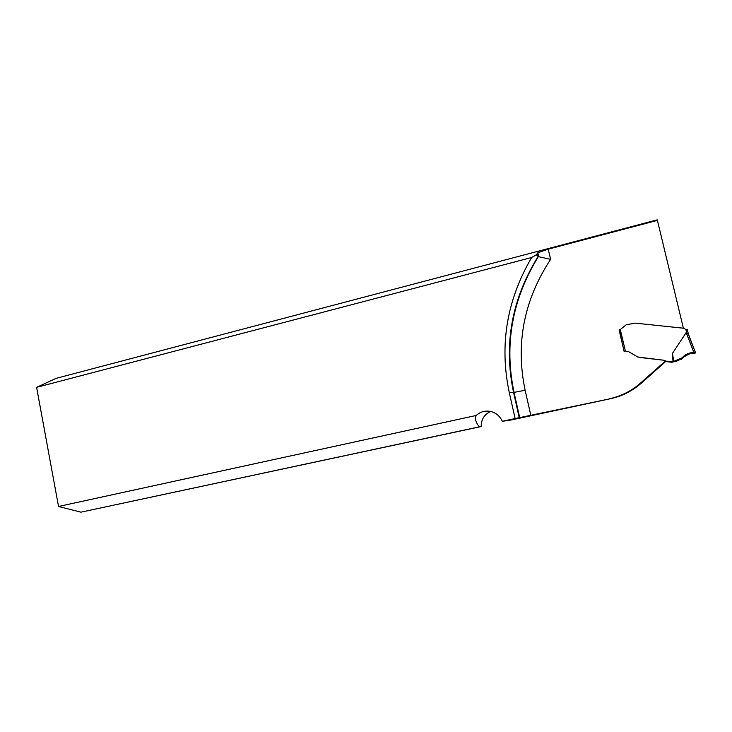 <?xml version="1.0" encoding="UTF-8"?>
<svg xmlns="http://www.w3.org/2000/svg" width="732" height="732" viewBox="0 0 732 732"><rect width="100%" height="100%" fill="white"/><g stroke="black" fill="none" stroke-linecap="round" stroke-linejoin="round"><path stroke-width="1.1" d="M490.568 411.448C484.273 414.477 481.153 419.509 481.199 426.546L479.405 426.829C475.763 422.556 474.693 418.768 476.184 415.474L58.533 506.471L36.6 387.356L531.688 257.481C506.745 300.111 499.27 345.092 509.252 392.434L515.127 418.558L610.634 398.675L510.963 420.022L502.353 421.293L515.127 418.558M476.184 415.474C479.789 412.171 484.044 410.734 488.949 411.183C494.594 411.979 498.831 414.907 501.658 419.958L502.353 421.293M481.199 426.546L80.932 512.162L58.533 506.471M688.528 334.497L687.284 329.363L685.884 329.492L683.725 328.238L635.102 323.123L626.162 324.816L620.306 329.537L625.366 351.012L628.788 351.772L637.901 357.07L664.025 360.254L665.846 361.352L641.259 383.202C632.366 390.998 622.154 396.149 610.634 398.675M479.405 426.829L80.932 512.162M548.241 249.155L550.601 259.375L538.359 256.621L536.3 254.809L537.837 252.732L548.241 249.155L657.409 220.387L657.235 219.838L56.053 378.371L36.6 387.356M665.507 360.885L640.564 383.056C631.551 390.961 621.203 396.186 609.518 398.748M657.409 220.387L683.386 328.201M695.4 352.385L688.492 334.387L686.204 332.538L693.845 352.431L695.4 352.385L695.308 353.034L692.994 353.254C688.519 353.51 684.923 355.276 682.197 358.543L676.24 361.288L671.839 362.248L666.577 361.663L664.043 360.272L639.42 357.417M636.273 356.264L639.439 357.436M625.155 351.04L624.067 351.296L619.309 329.812M536.3 254.809L531.688 257.481M666.577 361.663L665.855 361.361M666.221 361.178L673.037 361.452L672.333 353.574L686.204 332.538M625.366 351.012L624.35 351.232M620.306 329.537L619.071 329.922L624.103 351.287M693.845 352.431L693.058 352.513C688.538 352.787 684.868 354.59 682.068 357.939L673.98 361.224L672.333 353.574M673.98 361.224L673.037 361.452M676.02 360.748L676.231 361.251C681.437 359.787 687.943 352.284 695.272 353.044L691.2 352.778C685.042 353.675 682.041 359.412 676.02 360.748L676.24 361.288M640.564 383.056L641.259 383.202M550.601 259.375C523.874 300.093 515.392 343.72 525.137 390.266L530.865 415.593M519.299 417.963L513.562 392.462L509.252 392.434M525.137 390.266L513.562 392.462C503.479 344.433 511.668 299.104 538.139 256.475L537.37 253.116M686.662 332.712L685.884 329.492M672.022 362.221L671.756 361.736M671.546 362.239L671.271 361.764M637.05 356.804L636.254 356.246M629.694 352.394L628.788 351.772M682.197 358.543L682.068 357.939M681.282 359.256L681.135 358.671M676.011 361.361L675.792 360.821M538.359 256.621C512.107 299.269 504 344.534 514.038 392.425L519.775 417.88M538.779 256.822L537.837 252.732M688.355 334.131L687.202 329.354M695.308 352.33L688.263 334.002M671.573 361.764L671.839 362.248M692.984 353.254L693.048 352.513"/></g></svg>
